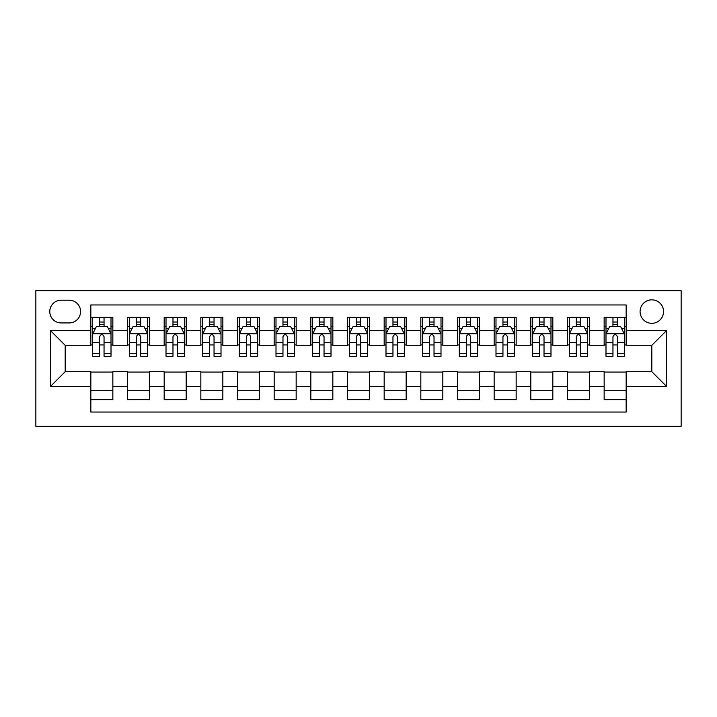 <?xml version="1.0" encoding="UTF-8"?>
<svg xmlns="http://www.w3.org/2000/svg" width="717" height="717" viewBox="0 0 717 717"><rect width="100%" height="100%" fill="white"/><g stroke="black" fill="none" stroke-linecap="round" stroke-linejoin="round"><path stroke-width="1.08" d="M651.816 299.84A11.732 11.732 0 0 0 640.084 311.572A11.732 11.732 0 0 0 651.816 323.304A11.732 11.732 0 0 0 663.548 311.572A11.732 11.732 0 0 0 651.816 299.84M35.85 426.328L681.15 426.328L681.15 290.672L35.85 290.672L35.85 426.328M626.156 317.255L604.153 317.255L604.153 330.636L589.491 330.636L589.491 345.298L604.153 345.298L604.153 330.636M589.491 330.636L589.491 317.255L567.488 317.255L567.488 330.636L552.825 330.636L552.825 345.298L567.488 345.298L567.488 330.636M552.825 330.636L552.825 317.255L530.822 317.255L530.822 330.636L516.159 330.636L516.159 345.298L530.822 345.298L530.822 330.636M516.159 330.636L516.159 317.255L494.156 317.255L494.156 330.636L479.494 330.636L479.494 345.298L494.156 345.298L494.156 330.636M479.494 330.636L479.494 317.255L457.491 317.255L457.491 330.636L442.828 330.636L442.828 345.298L457.491 345.298L457.491 330.636M442.828 330.636L442.828 317.255L420.834 317.255L420.834 330.636L406.163 330.636L406.163 345.298L420.834 345.298L420.834 330.636M406.163 330.636L406.163 317.255L384.169 317.255L384.169 330.636L369.497 330.636L369.497 345.298L384.169 345.298L384.169 330.636M369.497 330.636L369.497 317.255L347.503 317.255L347.503 330.636L332.831 330.636L332.831 345.298L347.503 345.298L347.503 330.636M332.831 330.636L332.831 317.255L310.837 317.255L310.837 330.636L296.166 330.636L296.166 345.298L310.837 345.298L310.837 330.636M296.166 330.636L296.166 317.255L274.172 317.255L274.172 330.636L259.509 330.636L259.509 345.298L274.172 345.298L274.172 330.636M259.509 330.636L259.509 317.255L237.506 317.255L237.506 330.636L222.844 330.636L222.844 345.298L237.506 345.298L237.506 330.636M222.844 330.636L222.844 317.255L200.841 317.255L200.841 330.636L186.178 330.636L186.178 345.298L200.841 345.298L200.841 330.636M186.178 330.636L186.178 317.255L164.175 317.255L164.175 330.636L149.512 330.636L149.512 345.298L164.175 345.298L164.175 330.636M149.512 330.636L149.512 317.255L127.509 317.255L127.509 345.298L112.847 345.298L112.847 317.255L90.844 317.255M90.844 399.745L112.847 399.745L112.847 371.702L127.509 371.702L127.509 399.745L149.512 399.745L149.512 371.702L164.175 371.702L164.175 386.364L149.512 386.364M164.175 386.364L164.175 399.745L186.178 399.745L186.178 371.702L200.841 371.702L200.841 386.364L186.178 386.364M200.841 386.364L200.841 399.745L222.844 399.745L222.844 371.702L237.506 371.702L237.506 386.364L222.844 386.364M237.506 386.364L237.506 399.745L259.509 399.745L259.509 371.702L274.172 371.702L274.172 386.364L259.509 386.364M274.172 386.364L274.172 399.745L296.166 399.745L296.166 371.702L310.837 371.702L310.837 386.364L296.166 386.364M310.837 386.364L310.837 399.745L332.831 399.745L332.831 371.702L347.503 371.702L347.503 386.364L332.831 386.364M347.503 386.364L347.503 399.745L369.497 399.745L369.497 371.702L384.169 371.702L384.169 386.364L369.497 386.364M384.169 386.364L384.169 399.745L406.163 399.745L406.163 371.702L420.834 371.702L420.834 386.364L406.163 386.364M420.834 386.364L420.834 399.745L442.828 399.745L442.828 371.702L457.491 371.702L457.491 386.364L442.828 386.364M457.491 386.364L457.491 399.745L479.494 399.745L479.494 371.702L494.156 371.702L494.156 386.364L479.494 386.364M494.156 386.364L494.156 399.745L516.159 399.745L516.159 371.702L530.822 371.702L530.822 386.364L516.159 386.364M530.822 386.364L530.822 399.745L552.825 399.745L552.825 371.702L567.488 371.702L567.488 386.364L552.825 386.364M567.488 386.364L567.488 399.745L589.491 399.745L589.491 371.702L604.153 371.702L604.153 386.364L589.491 386.364M61.151 322.937L69.217 322.937A11.364 11.364 0 0 0 80.582 311.572A11.364 11.364 0 0 0 69.217 300.199L61.151 300.199A11.364 11.364 0 0 0 49.787 311.572A11.364 11.364 0 0 0 61.151 322.937M626.156 330.636L626.156 304.967L90.844 304.967L90.844 345.298L65.184 345.298L65.184 371.702L90.844 371.702L90.844 412.033L626.156 412.033L626.156 371.702L651.816 371.702L651.816 345.298L626.156 345.298L626.156 330.636L666.487 330.636L666.487 386.364L626.156 386.364M90.844 386.364L50.513 386.364L50.513 330.636L90.844 330.636M604.153 386.364L604.153 399.745L626.156 399.745M90.844 326.414L92.681 326.414M99.645 326.414L104.046 326.414M111.01 326.414L112.847 326.414M90.844 344.931L92.681 344.931M99.645 344.931L104.046 344.931M111.01 344.931L112.847 344.931M90.844 372.069L112.847 372.069M90.844 390.586L112.847 390.586M127.509 344.931L129.347 344.931M136.311 344.931L140.711 344.931M147.675 344.931L149.512 344.931M127.509 326.414L129.347 326.414M136.311 326.414L140.711 326.414M147.675 326.414L149.512 326.414M127.509 372.069L149.512 372.069M127.509 390.586L149.512 390.586M164.175 372.069L186.178 372.069M164.175 390.586L186.178 390.586M164.175 326.414L166.012 326.414M172.976 326.414L177.377 326.414M184.341 326.414L186.178 326.414M164.175 344.931L166.012 344.931M172.976 344.931L177.377 344.931M184.341 344.931L186.178 344.931M200.841 372.069L222.844 372.069M200.841 390.586L222.844 390.586M200.841 326.414L202.678 326.414M209.642 326.414L214.042 326.414M221.006 326.414L222.844 326.414M200.841 344.931L202.678 344.931M209.642 344.931L214.042 344.931M221.006 344.931L222.844 344.931M237.506 372.069L259.509 372.069M237.506 390.586L259.509 390.586M237.506 326.414L239.344 326.414M246.307 326.414L250.708 326.414M257.672 326.414L259.509 326.414M237.506 344.931L239.344 344.931M246.307 344.931L250.708 344.931M257.672 344.931L259.509 344.931M274.172 372.069L296.166 372.069M274.172 390.586L296.166 390.586M274.172 326.414L276 326.414M282.973 326.414L287.374 326.414M294.337 326.414L296.166 326.414M274.172 344.931L276 344.931M282.973 344.931L287.374 344.931M294.337 344.931L296.166 344.931M310.837 372.069L332.831 372.069M310.837 390.586L332.831 390.586M310.837 326.414L312.666 326.414M319.639 326.414L324.039 326.414M331.003 326.414L332.831 326.414M310.837 344.931L312.666 344.931M319.639 344.931L324.039 344.931M331.003 344.931L332.831 344.931M347.503 372.069L369.497 372.069M347.503 390.586L369.497 390.586M347.503 326.414L349.331 326.414M356.304 326.414L360.696 326.414M367.669 326.414L369.497 326.414M347.503 344.931L349.331 344.931M356.304 344.931L360.696 344.931M367.669 344.931L369.497 344.931M384.169 372.069L406.163 372.069M384.169 390.586L406.163 390.586M384.169 326.414L385.997 326.414M392.961 326.414L397.361 326.414M404.334 326.414L406.163 326.414M384.169 344.931L385.997 344.931M392.961 344.931L397.361 344.931M404.334 344.931L406.163 344.931M420.834 372.069L442.828 372.069M420.834 390.586L442.828 390.586M420.834 326.414L422.663 326.414M429.626 326.414L434.027 326.414M441 326.414L442.828 326.414M420.834 344.931L422.663 344.931M429.626 344.931L434.027 344.931M441 344.931L442.828 344.931M457.491 372.069L479.494 372.069M457.491 390.586L479.494 390.586M457.491 326.414L459.328 326.414M466.292 326.414L470.693 326.414M477.656 326.414L479.494 326.414M457.491 344.931L459.328 344.931M466.292 344.931L470.693 344.931M477.656 344.931L479.494 344.931M494.156 372.069L516.159 372.069M494.156 390.586L516.159 390.586M494.156 326.414L495.994 326.414M502.958 326.414L507.358 326.414M514.322 326.414L516.159 326.414M494.156 344.931L495.994 344.931M502.958 344.931L507.358 344.931M514.322 344.931L516.159 344.931M530.822 372.069L552.825 372.069M530.822 390.586L552.825 390.586M530.822 326.414L532.659 326.414M539.623 326.414L544.024 326.414M550.988 326.414L552.825 326.414M530.822 344.931L532.659 344.931M539.623 344.931L544.024 344.931M550.988 344.931L552.825 344.931M567.488 372.069L589.491 372.069M567.488 390.586L589.491 390.586M567.488 326.414L569.325 326.414M576.289 326.414L580.689 326.414M587.653 326.414L589.491 326.414M567.488 344.931L569.325 344.931M576.289 344.931L580.689 344.931M587.653 344.931L589.491 344.931M604.153 372.069L626.156 372.069M604.153 390.586L626.156 390.586M604.153 326.414L605.99 326.414M612.954 326.414L617.355 326.414M624.319 326.414L626.156 326.414M604.153 344.931L605.99 344.931M612.954 344.931L617.355 344.931M624.319 344.931L626.156 344.931M65.184 345.298L50.513 330.636M65.184 371.702L50.513 386.364M666.487 330.636L651.816 345.298M666.487 386.364L651.816 371.702M104.046 322.023L99.645 322.023M111.01 353.311L104.046 353.311L104.046 356.304L111.01 356.304L111.01 333.934L107.344 326.602L96.347 326.602L92.681 333.934L92.681 356.304L99.645 356.304L99.645 353.311L92.681 353.311M92.681 333.934L92.681 317.255M111.01 333.934L111.01 317.255M99.645 326.602L99.645 317.255M104.046 317.255L104.046 326.602M104.046 353.311L104.046 336.685C102.585 333.862 101.115 333.862 99.645 336.685L99.645 353.311M140.711 322.023L136.311 322.023M147.675 353.311L140.711 353.311L140.711 356.304L147.675 356.304L147.675 333.934L144.009 326.602L133.012 326.602L129.347 333.934L129.347 356.304L136.311 356.304L136.311 353.311L129.347 353.311M129.347 333.934L129.347 317.255M147.675 333.934L147.675 317.255M136.311 326.602L136.311 317.255M140.711 317.255L140.711 326.602M140.711 353.311L140.711 336.685C139.25 333.862 137.781 333.862 136.311 336.685L136.311 353.311M177.377 322.023L172.976 322.023M184.341 353.311L177.377 353.311L177.377 356.304L184.341 356.304L184.341 333.934L180.675 326.602L169.678 326.602L166.012 333.934L166.012 356.304L172.976 356.304L172.976 353.311L166.012 353.311M166.012 333.934L166.012 317.255M184.341 333.934L184.341 317.255M172.976 326.602L172.976 317.255M177.377 317.255L177.377 326.602M177.377 353.311L177.377 336.685C175.907 333.862 174.446 333.862 172.976 336.685L172.976 353.311M214.042 322.023L209.642 322.023M221.006 353.311L214.042 353.311L214.042 356.304L221.006 356.304L221.006 333.934L217.341 326.602L206.344 326.602L202.678 333.934L202.678 356.304L209.642 356.304L209.642 353.311L202.678 353.311M202.678 333.934L202.678 317.255M221.006 333.934L221.006 317.255M209.642 326.602L209.642 317.255M214.042 317.255L214.042 326.602M214.042 353.311L214.042 336.685C212.573 333.862 211.112 333.862 209.642 336.685L209.642 353.311M250.708 322.023L246.307 322.023M257.672 353.311L250.708 353.311L250.708 356.304L257.672 356.304L257.672 333.934L254.006 326.602L243.009 326.602L239.344 333.934L239.344 356.304L246.307 356.304L246.307 353.311L239.344 353.311M239.344 333.934L239.344 317.255M257.672 333.934L257.672 317.255M246.307 326.602L246.307 317.255M250.708 317.255L250.708 326.602M250.708 353.311L250.708 336.685C249.238 333.862 247.777 333.862 246.307 336.685L246.307 353.311M287.374 322.023L282.973 322.023M294.337 353.311L287.374 353.311L287.374 356.304L294.337 356.304L294.337 333.934L290.672 326.602L279.675 326.602L276 333.934L276 356.304L282.973 356.304L282.973 353.311L276 353.311M276 333.934L276 317.255M294.337 333.934L294.337 317.255M282.973 326.602L282.973 317.255M287.374 317.255L287.374 326.602M287.374 353.311L287.374 336.685C285.904 333.862 284.443 333.862 282.973 336.685L282.973 353.311M324.039 322.023L319.639 322.023M331.003 353.311L324.039 353.311L324.039 356.304L331.003 356.304L331.003 333.934L327.337 326.602L316.331 326.602L312.666 333.934L312.666 356.304L319.639 356.304L319.639 353.311L312.666 353.311M312.666 333.934L312.666 317.255M331.003 333.934L331.003 317.255M319.639 326.602L319.639 317.255M324.039 317.255L324.039 326.602M324.039 353.311L324.039 336.685C322.569 333.862 321.099 333.862 319.639 336.685L319.639 353.311M360.696 322.023L356.304 322.023M367.669 353.311L360.696 353.311L360.696 356.304L367.669 356.304L367.669 333.934L364.003 326.602L352.997 326.602L349.331 333.934L349.331 356.304L356.304 356.304L356.304 353.311L349.331 353.311M349.331 333.934L349.331 317.255M367.669 333.934L367.669 317.255M356.304 326.602L356.304 317.255M360.696 317.255L360.696 326.602M360.696 353.311L360.696 336.685C359.235 333.862 357.765 333.862 356.304 336.685L356.304 353.311M397.361 322.023L392.961 322.023M404.334 353.311L397.361 353.311L397.361 356.304L404.334 356.304L404.334 333.934L400.669 326.602L389.663 326.602L385.997 333.934L385.997 356.304L392.961 356.304L392.961 353.311L385.997 353.311M385.997 333.934L385.997 317.255M404.334 333.934L404.334 317.255M392.961 326.602L392.961 317.255M397.361 317.255L397.361 326.602M397.361 353.311L397.361 336.685C395.901 333.862 394.431 333.862 392.961 336.685L392.961 353.311M434.027 322.023L429.626 322.023M441 353.311L434.027 353.311L434.027 356.304L441 356.304L441 333.934L437.325 326.602L426.328 326.602L422.663 333.934L422.663 356.304L429.626 356.304L429.626 353.311L422.663 353.311M422.663 333.934L422.663 317.255M441 333.934L441 317.255M429.626 326.602L429.626 317.255M434.027 317.255L434.027 326.602M434.027 353.311L434.027 336.685C432.566 333.862 431.096 333.862 429.626 336.685L429.626 353.311M470.693 322.023L466.292 322.023M477.656 353.311L470.693 353.311L470.693 356.304L477.656 356.304L477.656 333.934L473.991 326.602L462.994 326.602L459.328 333.934L459.328 356.304L466.292 356.304L466.292 353.311L459.328 353.311M459.328 333.934L459.328 317.255M477.656 333.934L477.656 317.255M466.292 326.602L466.292 317.255M470.693 317.255L470.693 326.602M470.693 353.311L470.693 336.685C469.232 333.862 467.762 333.862 466.292 336.685L466.292 353.311M507.358 322.023L502.958 322.023M514.322 353.311L507.358 353.311L507.358 356.304L514.322 356.304L514.322 333.934L510.656 326.602L499.659 326.602L495.994 333.934L495.994 356.304L502.958 356.304L502.958 353.311L495.994 353.311M495.994 333.934L495.994 317.255M514.322 333.934L514.322 317.255M502.958 326.602L502.958 317.255M507.358 317.255L507.358 326.602M507.358 353.311L507.358 336.685C505.897 333.862 504.427 333.862 502.958 336.685L502.958 353.311M544.024 322.023L539.623 322.023M550.988 353.311L544.024 353.311L544.024 356.304L550.988 356.304L550.988 333.934L547.322 326.602L536.325 326.602L532.659 333.934L532.659 356.304L539.623 356.304L539.623 353.311L532.659 353.311M532.659 333.934L532.659 317.255M550.988 333.934L550.988 317.255M539.623 326.602L539.623 317.255M544.024 317.255L544.024 326.602M544.024 353.311L544.024 336.685C542.563 333.862 541.093 333.862 539.623 336.685L539.623 353.311M580.689 322.023L576.289 322.023M587.653 353.311L580.689 353.311L580.689 356.304L587.653 356.304L587.653 333.934L583.988 326.602L572.991 326.602L569.325 333.934L569.325 356.304L576.289 356.304L576.289 353.311L569.325 353.311M569.325 333.934L569.325 317.255M587.653 333.934L587.653 317.255M576.289 326.602L576.289 317.255M580.689 317.255L580.689 326.602M580.689 353.311L580.689 336.685C579.219 333.862 577.759 333.862 576.289 336.685L576.289 353.311M617.355 322.023L612.954 322.023M624.319 353.311L617.355 353.311L617.355 356.304L624.319 356.304L624.319 333.934L620.653 326.602L609.656 326.602L605.99 333.934L605.99 356.304L612.954 356.304L612.954 353.311L605.99 353.311M605.99 333.934L605.99 317.255M624.319 333.934L624.319 317.255M612.954 326.602L612.954 317.255M617.355 317.255L617.355 326.602M617.355 353.311L617.355 336.685C615.885 333.862 614.424 333.862 612.954 336.685L612.954 353.311M127.509 386.364L112.847 386.364M127.509 330.636L112.847 330.636M110.92 333.755L92.771 333.755M92.681 328.619L95.334 328.619M108.357 328.619L111.01 328.619M99.645 342.43L92.681 342.43M111.01 342.43L104.046 342.43M104.046 324.353L99.645 324.353M147.585 333.755L129.436 333.755M129.347 328.619L132 328.619M145.022 328.619L147.675 328.619M136.311 342.43L129.347 342.43M147.675 342.43L140.711 342.43M140.711 324.353L136.311 324.353M184.251 333.755L166.102 333.755M166.012 328.619L168.665 328.619M181.688 328.619L184.341 328.619M172.976 342.43L166.012 342.43M184.341 342.43L177.377 342.43M177.377 324.353L172.976 324.353M220.917 333.755L202.768 333.755M202.678 328.619L205.331 328.619M218.353 328.619L221.006 328.619M209.642 342.43L202.678 342.43M221.006 342.43L214.042 342.43M214.042 324.353L209.642 324.353M257.582 333.755L239.433 333.755M239.344 328.619L241.996 328.619M255.01 328.619L257.672 328.619M246.307 342.43L239.344 342.43M257.672 342.43L250.708 342.43M250.708 324.353L246.307 324.353M294.248 333.755L276.099 333.755M276 328.619L278.662 328.619M291.676 328.619L294.337 328.619M282.973 342.43L276 342.43M294.337 342.43L287.374 342.43M287.374 324.353L282.973 324.353M330.913 333.755L312.764 333.755M312.666 328.619L315.328 328.619M328.341 328.619L331.003 328.619M319.639 342.43L312.666 342.43M331.003 342.43L324.039 342.43M324.039 324.353L319.639 324.353M367.579 333.755L349.43 333.755M349.331 328.619L351.993 328.619M365.007 328.619L367.669 328.619M356.304 342.43L349.331 342.43M367.669 342.43L360.696 342.43M360.696 324.353L356.304 324.353M404.236 333.755L386.087 333.755M385.997 328.619L388.659 328.619M401.672 328.619L404.334 328.619M392.961 342.43L385.997 342.43M404.334 342.43L397.361 342.43M397.361 324.353L392.961 324.353M440.901 333.755L422.752 333.755M422.663 328.619L425.324 328.619M438.338 328.619L441 328.619M429.626 342.43L422.663 342.43M441 342.43L434.027 342.43M434.027 324.353L429.626 324.353M477.567 333.755L459.418 333.755M459.328 328.619L461.99 328.619M475.004 328.619L477.656 328.619M466.292 342.43L459.328 342.43M477.656 342.43L470.693 342.43M470.693 324.353L466.292 324.353M514.232 333.755L496.083 333.755M495.994 328.619L498.647 328.619M511.669 328.619L514.322 328.619M502.958 342.43L495.994 342.43M514.322 342.43L507.358 342.43M507.358 324.353L502.958 324.353M550.898 333.755L532.749 333.755M532.659 328.619L535.312 328.619M548.335 328.619L550.988 328.619M539.623 342.43L532.659 342.43M550.988 342.43L544.024 342.43M544.024 324.353L539.623 324.353M587.564 333.755L569.415 333.755M569.325 328.619L571.978 328.619M585 328.619L587.653 328.619M576.289 342.43L569.325 342.43M587.653 342.43L580.689 342.43M580.689 324.353L576.289 324.353M624.229 333.755L606.08 333.755M605.99 328.619L608.643 328.619M621.666 328.619L624.319 328.619M612.954 342.43L605.99 342.43M624.319 342.43L617.355 342.43M617.355 324.353L612.954 324.353"/></g></svg>

